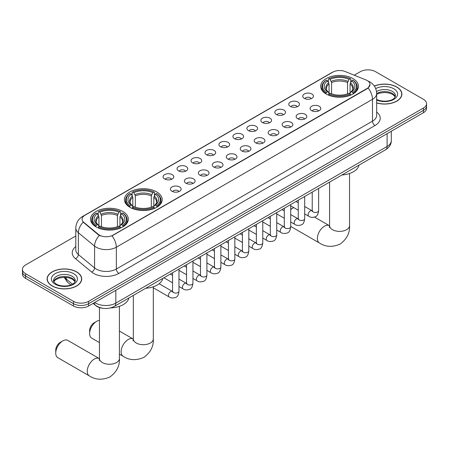 <?xml version="1.0" encoding="UTF-8"?>
<svg xmlns="http://www.w3.org/2000/svg" width="449" height="449" viewBox="0 0 449 449"><rect width="100%" height="100%" fill="white"/><g stroke="black" fill="none" stroke-linecap="round" stroke-linejoin="round"><path stroke-width="0.67" d="M156.684 191.886A18.897 10.911 0 0 0 136.086 189.523A18.897 10.911 0 0 0 124.424 199.603A18.897 10.911 0 0 0 129.957 207.315A18.897 10.911 0 0 0 150.55 209.683A18.897 10.911 0 0 0 162.218 199.603A18.897 10.911 0 0 0 156.684 191.886M122.796 211.451A18.897 10.911 0 0 0 102.204 209.088A18.897 10.911 0 0 0 90.541 219.163A18.897 10.911 0 0 0 96.075 226.88A18.897 10.911 0 0 0 116.667 229.243A18.897 10.911 0 0 0 128.33 219.163A18.897 10.911 0 0 0 122.796 211.451M352.925 78.586A18.897 10.911 0 0 0 332.333 76.223A18.897 10.911 0 0 0 320.67 86.303A18.897 10.911 0 0 0 326.204 94.015A18.897 10.911 0 0 0 346.796 96.383A18.897 10.911 0 0 0 358.459 86.303A18.897 10.911 0 0 0 352.925 78.586M304.321 98.353A5.349 3.087 180 0 1 303.26 97.478A5.349 3.087 180 0 1 305.028 93.645A5.349 3.087 180 0 1 311.881 93.987A5.349 3.087 180 0 1 312.942 97.478A5.349 3.087 180 0 1 304.321 98.353M311.23 98.673A3.21 1.852 0 0 0 310.371 97.77A3.21 1.852 0 0 0 307.206 97.304A3.21 1.852 0 0 0 304.972 98.673M290.351 106.419A5.349 3.087 180 0 1 289.291 105.543A5.349 3.087 180 0 1 291.064 101.704A5.349 3.087 180 0 1 297.917 102.052A5.349 3.087 180 0 1 298.978 105.543A5.349 3.087 180 0 1 290.351 106.419M297.266 106.739A3.21 1.852 0 0 0 296.402 105.835A3.21 1.852 0 0 0 293.242 105.363A3.21 1.852 0 0 0 291.003 106.739M276.388 114.484A5.349 3.087 180 0 1 275.321 113.608A5.349 3.087 180 0 1 277.095 109.769A5.349 3.087 180 0 1 283.948 110.117A5.349 3.087 180 0 1 285.008 113.608A5.349 3.087 180 0 1 276.388 114.484M283.297 114.804A3.21 1.852 0 0 0 282.438 113.9A3.21 1.852 0 0 0 279.272 113.429A3.21 1.852 0 0 0 277.039 114.804M262.418 122.543A5.349 3.087 180 0 1 261.357 121.673A5.349 3.087 180 0 1 263.125 117.834A5.349 3.087 180 0 1 269.984 118.177A5.349 3.087 180 0 1 271.044 121.673A5.349 3.087 180 0 1 262.418 122.543M269.327 122.863A3.21 1.852 0 0 0 268.468 121.965A3.21 1.852 0 0 0 265.308 121.494A3.21 1.852 0 0 0 263.069 122.863M248.449 130.608A5.349 3.087 180 0 1 247.388 129.733A5.349 3.087 180 0 1 249.161 125.9A5.349 3.087 180 0 1 256.014 126.242A5.349 3.087 180 0 1 257.075 129.733A5.349 3.087 180 0 1 248.449 130.608M255.363 130.928A3.21 1.852 0 0 0 254.499 130.025A3.21 1.852 0 0 0 251.339 129.559A3.21 1.852 0 0 0 249.1 130.928M234.485 138.674A5.349 3.087 180 0 1 233.424 137.798A5.349 3.087 180 0 1 235.192 133.959A5.349 3.087 180 0 1 242.045 134.307A5.349 3.087 180 0 1 243.111 137.798A5.349 3.087 180 0 1 234.485 138.674M241.394 138.994A3.21 1.852 0 0 0 240.535 138.09A3.21 1.852 0 0 0 237.375 137.619A3.21 1.852 0 0 0 235.136 138.994M220.515 146.739A5.349 3.087 180 0 1 219.454 145.863A5.349 3.087 180 0 1 221.228 142.024A5.349 3.087 180 0 1 228.081 142.372A5.349 3.087 180 0 1 229.142 145.863A5.349 3.087 180 0 1 220.515 146.739M227.43 147.059A3.21 1.852 0 0 0 226.565 146.155A3.21 1.852 0 0 0 223.406 145.684A3.21 1.852 0 0 0 221.166 147.059M206.551 154.798A5.349 3.087 180 0 1 205.49 153.928A5.349 3.087 180 0 1 207.258 150.089A5.349 3.087 180 0 1 214.111 150.432A5.349 3.087 180 0 1 215.172 153.928A5.349 3.087 180 0 1 206.551 154.798M213.46 155.118A3.21 1.852 0 0 0 212.602 154.22A3.21 1.852 0 0 0 209.442 153.749A3.21 1.852 0 0 0 207.202 155.118M192.582 162.864A5.349 3.087 180 0 1 191.521 161.994A5.349 3.087 180 0 1 193.294 158.155A5.349 3.087 180 0 1 200.147 158.497A5.349 3.087 180 0 1 201.208 161.994A5.349 3.087 180 0 1 192.582 162.864M199.496 163.183A3.21 1.852 0 0 0 198.632 162.28A3.21 1.852 0 0 0 195.472 161.814A3.21 1.852 0 0 0 193.233 163.183M178.618 170.929A5.349 3.087 180 0 1 177.551 170.053A5.349 3.087 180 0 1 179.325 166.214A5.349 3.087 180 0 1 186.178 166.562A5.349 3.087 180 0 1 187.239 170.053A5.349 3.087 180 0 1 178.618 170.929M185.527 171.249A3.21 1.852 0 0 0 184.668 170.345A3.21 1.852 0 0 0 181.503 169.874A3.21 1.852 0 0 0 179.269 171.249M164.648 178.994A5.349 3.087 180 0 1 163.588 178.118A5.349 3.087 180 0 1 165.361 174.279A5.349 3.087 180 0 1 172.214 174.627A5.349 3.087 180 0 1 173.275 178.118A5.349 3.087 180 0 1 164.648 178.994M171.563 179.314A3.21 1.852 0 0 0 170.699 178.41A3.21 1.852 0 0 0 167.539 177.939A3.21 1.852 0 0 0 165.299 179.314M311.657 110.65A5.349 3.087 180 0 1 310.596 109.781A5.349 3.087 180 0 1 312.364 105.942A5.349 3.087 180 0 1 319.217 106.284A5.349 3.087 180 0 1 320.277 109.781A5.349 3.087 180 0 1 311.657 110.65M318.566 110.976A3.21 1.852 0 0 0 317.707 110.072A3.21 1.852 0 0 0 314.547 109.601A3.21 1.852 0 0 0 312.308 110.976M297.687 118.716A5.349 3.087 180 0 1 296.626 117.846A5.349 3.087 180 0 1 298.4 114.007A5.349 3.087 180 0 1 305.253 114.349A5.349 3.087 180 0 1 306.313 117.846A5.349 3.087 180 0 1 297.687 118.716M304.602 119.036A3.21 1.852 0 0 0 303.737 118.138A3.21 1.852 0 0 0 300.577 117.666A3.21 1.852 0 0 0 298.338 119.036M283.723 126.781A5.349 3.087 180 0 1 282.662 125.905A5.349 3.087 180 0 1 284.43 122.072A5.349 3.087 180 0 1 291.283 122.414A5.349 3.087 180 0 1 292.344 125.905A5.349 3.087 180 0 1 283.723 126.781M290.632 127.101A3.21 1.852 0 0 0 289.773 126.197A3.21 1.852 0 0 0 286.614 125.731A3.21 1.852 0 0 0 284.374 127.101M269.754 134.846A5.349 3.087 180 0 1 268.693 133.97A5.349 3.087 180 0 1 270.466 130.131A5.349 3.087 180 0 1 277.319 130.479A5.349 3.087 180 0 1 278.38 133.97A5.349 3.087 180 0 1 269.754 134.846M276.668 135.166A3.21 1.852 0 0 0 275.804 134.262A3.21 1.852 0 0 0 272.644 133.791A3.21 1.852 0 0 0 270.405 135.166M255.79 142.911A5.349 3.087 180 0 1 254.723 142.036A5.349 3.087 180 0 1 256.497 138.197A5.349 3.087 180 0 1 263.35 138.539A5.349 3.087 180 0 1 264.41 142.036A5.349 3.087 180 0 1 255.79 142.911M262.699 143.231A3.21 1.852 0 0 0 261.84 142.327A3.21 1.852 0 0 0 258.675 141.856A3.21 1.852 0 0 0 256.441 143.231M241.82 150.971A5.349 3.087 180 0 1 240.759 150.101A5.349 3.087 180 0 1 242.533 146.262A5.349 3.087 180 0 1 249.386 146.604A5.349 3.087 180 0 1 250.447 150.101A5.349 3.087 180 0 1 241.82 150.971M248.735 151.291A3.21 1.852 0 0 0 247.87 150.393A3.21 1.852 0 0 0 244.711 149.921A3.21 1.852 0 0 0 242.471 151.291M227.851 159.036A5.349 3.087 180 0 1 226.79 158.16A5.349 3.087 180 0 1 228.563 154.327A5.349 3.087 180 0 1 235.416 154.669A5.349 3.087 180 0 1 236.477 158.16A5.349 3.087 180 0 1 227.851 159.036M234.765 159.356A3.21 1.852 0 0 0 233.907 158.452A3.21 1.852 0 0 0 230.741 157.986A3.21 1.852 0 0 0 228.507 159.356M213.887 167.101A5.349 3.087 180 0 1 212.826 166.225A5.349 3.087 180 0 1 214.594 162.386A5.349 3.087 180 0 1 221.447 162.734A5.349 3.087 180 0 1 222.513 166.225A5.349 3.087 180 0 1 213.887 167.101M220.796 167.421A3.21 1.852 0 0 0 219.937 166.517A3.21 1.852 0 0 0 216.777 166.046A3.21 1.852 0 0 0 214.538 167.421M199.917 175.166A5.349 3.087 180 0 1 198.856 174.291A5.349 3.087 180 0 1 200.63 170.452A5.349 3.087 180 0 1 207.483 170.8A5.349 3.087 180 0 1 208.544 174.291A5.349 3.087 180 0 1 199.917 175.166M206.832 175.486A3.21 1.852 0 0 0 205.968 174.582A3.21 1.852 0 0 0 202.808 174.111A3.21 1.852 0 0 0 200.568 175.486M185.953 183.226A5.349 3.087 180 0 1 184.893 182.356A5.349 3.087 180 0 1 186.661 178.517A5.349 3.087 180 0 1 193.513 178.859A5.349 3.087 180 0 1 194.574 182.356A5.349 3.087 180 0 1 185.953 183.226M192.862 183.546A3.21 1.852 0 0 0 192.004 182.648A3.21 1.852 0 0 0 188.844 182.176A3.21 1.852 0 0 0 186.604 183.546M171.984 191.291A5.349 3.087 180 0 1 170.923 190.415A5.349 3.087 180 0 1 172.697 186.582A5.349 3.087 180 0 1 179.549 186.924A5.349 3.087 180 0 1 180.61 190.415A5.349 3.087 180 0 1 171.984 191.291M178.898 191.611A3.21 1.852 0 0 0 178.034 190.707A3.21 1.852 0 0 0 174.874 190.241A3.21 1.852 0 0 0 172.635 191.611M365.913 79.916A9.625 5.556 180 0 1 367.198 80.539A9.625 5.556 180 0 1 370.015 84.468A9.625 5.556 180 0 1 367.198 88.397L113.064 235.119A9.625 5.556 180 0 1 98.376 234.378L83.84 222.39A9.625 5.556 180 0 1 82.094 219.202A9.625 5.556 180 0 1 84.917 215.273L332.821 72.143A9.625 5.556 180 0 1 345.152 71.52L365.913 79.916M102.754 308.283A10.697 6.174 180 0 1 95.991 305.758L93.123 303.401M376.666 102.95A17.292 9.985 0 0 0 401.883 94.077A17.292 9.985 0 0 0 396.821 87.016A17.292 9.985 0 0 0 374.343 86.034M76.633 271.87A17.292 9.985 0 0 0 57.792 269.709A17.292 9.985 0 0 0 47.117 278.93A17.292 9.985 0 0 0 52.179 285.991A17.292 9.985 0 0 0 71.026 288.157A17.292 9.985 0 0 0 81.701 278.93A17.292 9.985 0 0 0 76.633 271.87M370.015 84.468L368.129 88.01L367.198 88.683L111.981 235.893A12.477 7.206 60 0 1 116.342 247.197A14.261 8.234 180 0 1 96.176 247.197A14.261 8.234 180 0 1 94.576 246.103L78.379 232.745A14.261 8.234 180 0 1 75.802 228.025L75.802 249.857A14.261 8.234 0 0 0 78.379 254.577L94.576 267.935A14.261 8.234 0 0 0 96.176 269.035A14.261 8.234 0 0 0 116.342 269.035L372.49 121.146A14.261 8.234 0 0 0 376.666 115.326L376.666 93.493A14.261 8.234 180 0 1 372.49 99.313A12.477 7.206 -120 0 0 368.129 88.01M75.802 235.966L25.582 264.955A10.697 6.174 0 0 0 22.45 269.327L22.45 273.98A10.697 6.174 0 0 0 25.582 278.346L73.484 306.005L73.484 303.676A10.697 6.174 0 0 0 88.61 303.676L423.418 110.375A10.697 6.174 0 0 0 426.55 106.009A10.697 6.174 0 0 1 423.418 110.375L88.61 303.676A10.697 6.174 0 0 1 73.484 303.676L25.582 276.023L73.484 303.676L73.484 301.346A10.697 6.174 0 0 0 88.61 301.346L423.418 108.046A10.697 6.174 0 0 0 426.55 103.68A10.697 6.174 0 0 0 423.418 99.313L375.516 71.66A10.697 6.174 0 0 0 360.39 71.66L354.25 75.202M22.45 271.651A10.697 6.174 0 0 0 25.582 276.023A10.697 6.174 0 0 1 22.45 271.651M100.537 235.893L98.376 234.799L83.188 222.154A12.477 8.346 129.5 0 0 78.379 232.745L78.379 254.577A3.564 2.385 -50.5 0 1 75.46 258.669A17.825 10.293 180 0 1 75.802 246.591M22.45 269.327A10.697 6.174 0 0 0 25.582 273.694L73.484 301.346M73.484 306.005A10.697 6.174 0 0 0 88.61 306.005L423.418 112.705A10.697 6.174 0 0 0 426.55 108.338L426.55 103.68M376.666 102.832A17.113 9.878 0 0 0 401.703 94.077A17.113 9.878 0 0 0 396.692 87.089A17.113 9.878 0 0 0 374.41 86.135M52.309 285.918A17.113 9.878 0 0 0 70.959 288.062A17.113 9.878 0 0 0 81.522 278.93A17.113 9.878 0 0 0 76.51 271.942A17.113 9.878 0 0 0 57.859 269.804A17.113 9.878 0 0 0 47.297 278.93A17.113 9.878 0 0 0 52.309 285.918M293.747 207.601A9.985 5.764 120 0 0 292.922 208.016L290.711 209.296L292.922 208.016A9.985 5.764 120 0 0 290.711 209.705M325.862 93.813L326.367 92.466A16.972 9.799 0 0 1 326.367 80.141L327.534 80.814A15.333 8.851 0 0 0 327.534 91.792L328.69 92.443L329.061 93.819M329.061 93.257L329.061 84.042L327.534 80.814M328.382 82.274L328.382 78.973L328.893 78.682A16.972 9.799 0 0 1 350.237 78.682L349.069 79.355A15.333 8.851 0 0 0 330.06 79.355L331.581 82.588L331.581 93.858M347.548 93.858L347.548 82.588L349.069 79.355M341.919 174.981A19.61 11.32 0 0 0 359.032 165.097M328.382 94.795A17.685 10.209 0 0 0 350.748 94.795L350.237 93.92A16.972 9.799 0 0 1 328.893 93.92L328.382 95.098M350.748 95.098L350.748 94.795M326.367 80.141L325.862 80.427A17.685 10.209 0 0 0 321.882 86.882A17.685 10.209 0 0 0 325.862 93.341M350.237 78.682L350.748 78.973L350.748 82.274M328.893 93.92L330.06 93.246A15.333 8.851 0 0 0 349.069 93.246L350.237 93.92M327.534 91.792L326.367 92.466M330.06 79.355L328.893 78.682M328.69 82.801A13.717 7.919 0 0 0 328.69 92.443L328.752 92.488C326.805 90.603 326.013 89.323 326.372 88.649A13.189 7.616 0 0 1 329.061 84.042M353.268 93.341A17.685 10.209 0 0 0 357.247 86.882A17.685 10.209 0 0 0 353.268 80.427L352.757 80.141A16.972 9.799 0 0 1 352.757 92.466L353.268 93.813M352.757 92.466L351.589 91.792A15.333 8.851 0 0 0 351.589 80.814L352.757 80.141M351.589 80.814L350.068 84.042L350.068 93.257L350.439 92.443L351.589 91.792M350.068 84.042A13.189 7.616 0 0 1 352.757 88.649C353.116 89.329 352.319 90.608 350.377 92.488L350.439 92.443A13.717 7.919 0 0 0 350.439 82.801M350.068 93.819L350.068 93.257M89.62 333.545L89.62 330.632A6.415 3.704 -60 0 1 94.155 322.775L96.681 321.321A9.985 5.764 120 0 0 89.62 333.545A9.985 5.764 120 0 0 91.686 338.114L99.454 342.598M129.621 207.118L130.126 205.765A16.972 9.799 0 0 1 130.126 193.44L131.293 194.114A15.333 8.851 0 0 0 131.293 205.092L132.444 205.749L132.814 207.124M132.814 206.562L132.814 197.341L131.293 194.114M132.141 195.573L132.141 192.273L132.646 191.987A16.972 9.799 0 0 1 153.996 191.987L152.828 192.66A15.333 8.851 0 0 0 133.813 192.66L135.34 195.887L135.34 207.157M151.302 207.157L151.302 195.887L152.828 192.66M145.678 288.28A19.61 11.32 0 0 0 162.785 278.402M132.141 208.095A17.685 10.209 0 0 0 154.501 208.095L153.996 207.219A16.972 9.799 0 0 1 132.646 207.219L132.141 208.398M154.501 208.398L154.501 208.095M130.126 193.44L129.621 193.732A17.685 10.209 0 0 0 125.636 200.187A17.685 10.209 0 0 0 129.621 206.641M153.996 191.987L154.501 192.273L154.501 195.573M132.646 207.219L133.813 206.546A15.333 8.851 0 0 0 152.828 206.546L153.996 207.219M131.293 205.092L130.126 205.765M133.813 192.66L132.646 191.987M132.444 196.101A13.717 7.919 0 0 0 132.444 205.749L132.511 205.788C130.558 203.902 129.767 202.628 130.126 201.955A13.189 7.616 0 0 1 132.814 197.341M157.021 206.641A17.685 10.209 0 0 0 161.006 200.187A17.685 10.209 0 0 0 157.021 193.732L156.516 193.44A16.972 9.799 0 0 1 156.516 205.765L157.021 207.118M156.516 205.765L155.348 205.092A15.333 8.851 0 0 0 155.348 194.114L156.516 193.44M155.348 194.114L153.822 197.341L153.822 206.562L154.198 205.749L155.348 205.092M153.822 197.341A13.189 7.616 0 0 1 156.51 201.955C156.869 202.628 156.078 203.908 154.13 205.788L154.198 205.749A13.717 7.919 0 0 0 154.198 196.101M153.822 207.124L153.822 206.562M99.454 320.373A9.985 5.764 120 0 0 96.681 321.321L94.155 322.775M55.738 353.11L55.738 350.198A6.415 3.704 -60 0 1 60.273 342.334L62.793 340.881A9.985 5.764 120 0 0 55.738 353.11A9.985 5.764 120 0 0 57.803 357.679L89.317 375.875A9.985 5.764 -60 0 1 87.785 367.871A9.985 5.764 -60 0 1 94.307 359.077A9.985 5.764 -60 0 1 99.302 358.583L99.454 358.667M95.732 226.678L96.243 225.325A16.972 9.799 0 0 1 96.243 213.006L97.411 213.679A15.333 8.851 0 0 0 97.411 224.652L98.561 225.308L98.932 226.683M98.932 226.122L98.932 216.906L97.411 213.679M98.252 215.138L98.252 211.838L98.763 211.546A16.972 9.799 0 0 1 120.108 211.546L118.94 212.22A15.333 8.851 0 0 0 99.931 212.22L101.452 215.453L101.452 226.723M117.419 226.723L117.419 215.453L118.94 212.22M110.561 307.907A19.61 11.32 0 0 0 128.902 297.962M98.252 227.66A17.685 10.209 0 0 0 120.618 227.66L120.108 226.784A16.972 9.799 0 0 1 98.763 226.784L98.252 227.963M120.618 227.963L120.618 227.66M96.243 213.006L95.732 213.292A17.685 10.209 0 0 0 91.753 219.746A17.685 10.209 0 0 0 95.732 226.201M120.108 211.546L120.618 211.838L120.618 215.138M98.763 226.784L99.931 226.111A15.333 8.851 0 0 0 118.94 226.111L120.108 226.784M97.411 224.652L96.243 225.325M99.931 212.22L98.763 211.546M98.561 215.66A13.717 7.919 0 0 0 98.561 225.308L98.623 225.353C96.675 223.467 95.884 222.188 96.243 221.514A13.189 7.616 0 0 1 98.932 216.906M123.138 226.201A17.685 10.209 0 0 0 127.118 219.746A17.685 10.209 0 0 0 123.138 213.292L122.633 213.006A16.972 9.799 0 0 1 122.633 225.325L123.138 226.678M122.633 225.325L121.466 224.652A15.333 8.851 0 0 0 121.466 213.679L122.633 213.006M121.466 213.679L119.939 216.906L119.939 226.122L120.31 225.308L121.466 224.652M119.939 216.906A13.189 7.616 0 0 1 122.628 221.514C122.987 222.193 122.195 223.473 120.248 225.353L120.31 225.308A13.717 7.919 0 0 0 120.31 215.66M119.939 226.683L119.939 226.122M99.302 358.583L67.788 340.387A9.985 5.764 120 0 0 62.793 340.881L60.273 342.334M83.84 222.39L83.84 222.811M98.376 234.378L98.376 234.799M113.064 235.119L113.064 235.405M367.198 88.397L367.198 88.683M118.867 273.402A3.564 2.06 60 0 1 116.342 269.035L116.342 247.197L372.49 99.313L372.49 121.146A3.564 2.06 60 0 0 375.01 125.512L118.867 273.402A17.825 10.293 180 0 1 93.656 273.402A17.825 10.293 180 0 1 91.658 272.027L75.46 258.669M368.107 81.078A12.477 5.843 112 0 0 367.939 81.016L369.903 81.959C374.174 84.519 376.425 88.363 376.666 93.493M83.856 216.003A12.477 7.206 -120 0 0 82.56 216.485C78.294 219.05 76.044 222.895 75.802 228.025M82.56 216.485L331.772 72.603A12.477 7.206 60 0 1 332.72 72.205M99.437 235.461A12.477 8.346 129.5 0 0 94.576 246.103L94.576 267.935A3.564 2.385 -50.5 0 1 91.658 272.027M376.666 112.059A17.825 10.293 180 0 1 375.01 125.512M88.61 301.346L88.61 306.005M423.418 108.046L423.418 112.705M25.582 273.694L25.582 278.346M94.711 302.48A14.261 8.234 0 0 0 95.671 303.092A14.261 8.234 0 0 0 115.842 303.092L387.111 146.475A14.261 8.234 0 0 0 391.292 140.655C391.393 144.191 389.507 147.221 385.635 149.742L114.36 306.358A7.133 4.12 60 0 0 115.842 303.092L115.842 290.284M387.111 133.667L387.111 146.475A7.133 4.12 60 0 1 385.635 149.742M94.133 302.817A7.133 4.771 129.5 0 0 95.379 305.135L93.212 303.35M64.662 277.347A14.261 8.234 0 0 0 66.244 279.048L66.244 277.431M70.869 284.924L67.552 282.191A7.133 4.771 129.5 0 1 66.244 279.048L72.463 284.178M395.277 96.72A10.866 6.275 0 0 0 392.274 93.42A10.866 6.275 0 0 0 376.666 93.566M376.464 99.28C382.048 102.546 394.475 101.637 395.457 95.822A10.866 6.275 0 0 0 392.274 91.383A10.866 6.275 0 0 0 376.531 91.613M376.666 100.032A13.004 7.51 0 0 0 394.368 99.027A13.004 7.51 0 0 0 393.79 88.767A13.004 7.51 0 0 0 375.712 88.588M75.095 281.574A10.866 6.275 0 0 0 72.093 278.279A10.866 6.275 0 0 0 61.182 276.724A10.866 6.275 0 0 0 53.723 281.574M72.093 276.242A10.866 6.275 0 0 0 60.25 274.883A10.866 6.275 0 0 0 53.543 280.676C52.971 281.012 53.886 282.168 56.282 284.133C61.867 287.399 74.293 286.49 75.275 280.676A10.866 6.275 0 0 0 72.093 276.242M55.21 284.239A13.004 7.51 0 0 0 73.608 284.239A13.004 7.51 0 0 0 73.608 273.621A13.004 7.51 0 0 0 55.21 273.621A13.004 7.51 0 0 0 55.21 284.239M349.546 173.482L349.546 225.628A9.985 5.764 180 0 1 346.622 229.703A9.985 5.764 180 0 1 332.507 229.703A9.985 5.764 180 0 1 329.583 225.628L329.313 227.542M349.546 225.628C349.979 232.958 346.836 239.104 340.123 244.071C332.473 247.399 325.581 247.045 319.447 243.01A9.985 5.764 -60 0 1 317.914 235.012A9.985 5.764 -60 0 1 324.436 226.212A9.985 5.764 -60 0 1 329.431 225.718L329.577 225.802M347.548 82.588A13.189 7.616 0 0 0 331.581 82.588M347.919 81.342A13.717 7.919 0 0 0 331.21 81.342M153.305 286.782L153.305 338.933A9.985 5.764 180 0 1 150.381 343.008A9.985 5.764 180 0 1 136.26 343.008A9.985 5.764 180 0 1 133.336 338.933L133.067 340.847M153.305 338.933C153.732 346.263 150.595 352.409 143.882 357.37C136.232 360.704 129.34 360.351 123.2 356.31A9.985 5.764 -60 0 1 121.673 348.312A9.985 5.764 -60 0 1 128.195 339.511A9.985 5.764 -60 0 1 133.185 339.017L133.336 339.102M151.302 195.887A13.189 7.616 0 0 0 135.34 195.887M151.672 194.642A13.717 7.919 0 0 0 134.964 194.642M119.417 306.347L119.417 358.493A9.985 5.764 180 0 1 116.493 362.567A9.985 5.764 180 0 1 102.378 362.567A9.985 5.764 180 0 1 99.454 358.493L99.184 360.407M117.419 215.453A13.189 7.616 0 0 0 101.452 215.453M117.79 214.207A13.717 7.919 0 0 0 101.081 214.207M318.644 188.417L318.644 210.592A3.21 1.852 180 0 1 317.561 211.984A3.21 1.852 180 0 1 313.166 211.906A3.21 1.852 180 0 1 312.229 210.592L312.128 211.288L312.414 211.047M318.644 210.592C318.206 214.319 317.05 216.401 315.187 216.839C312.532 217.658 310.405 217.473 308.789 216.283A3.21 1.852 -60 0 1 308.3 213.713A3.21 1.852 -60 0 1 310.394 210.884A3.21 1.852 -60 0 1 310.54 210.806A3.21 1.852 -60 0 1 311.999 210.727L312.65 210.985M304.68 196.482L304.68 218.657A3.21 1.852 180 0 1 303.591 220.049A3.21 1.852 180 0 1 299.202 219.965A3.21 1.852 180 0 1 298.259 218.657L298.158 219.348L298.445 219.112M304.68 218.657C304.237 222.384 303.086 224.466 301.217 224.898C298.568 225.724 296.435 225.538 294.825 224.348A3.21 1.852 -60 0 1 294.331 221.778A3.21 1.852 -60 0 1 296.43 218.949A3.21 1.852 -60 0 1 296.57 218.871A3.21 1.852 -60 0 1 298.035 218.792L298.686 219.045M290.711 204.542L290.711 226.723A3.21 1.852 180 0 1 289.627 228.109A3.21 1.852 180 0 1 285.233 228.03A3.21 1.852 180 0 1 284.296 226.723L284.189 227.413L284.481 227.177M290.711 226.723C290.273 230.449 289.117 232.526 287.248 232.964C284.599 233.783 282.466 233.603 280.855 232.414A3.21 1.852 -60 0 1 280.367 229.837A3.21 1.852 -60 0 1 282.46 227.014A3.21 1.852 -60 0 1 282.601 226.936A3.21 1.852 -60 0 1 284.065 226.852L284.717 227.11M276.747 212.607L276.747 234.788A3.21 1.852 180 0 1 275.658 236.174A3.21 1.852 180 0 1 271.269 236.095A3.21 1.852 180 0 1 270.326 234.788L270.225 235.478L270.511 235.242M276.747 234.788C276.303 238.509 275.153 240.591 273.284 241.029C270.635 241.848 268.502 241.663 266.891 240.473A3.21 1.852 -60 0 1 266.397 237.903A3.21 1.852 -60 0 1 268.496 235.074A3.21 1.852 -60 0 1 268.637 235.001A3.21 1.852 -60 0 1 270.096 234.917L270.747 235.175M262.777 220.672L262.777 242.847A3.21 1.852 180 0 1 261.688 244.239A3.21 1.852 180 0 1 257.299 244.161A3.21 1.852 180 0 1 256.362 242.847L256.256 243.543L256.542 243.302M262.777 242.847C262.339 246.574 261.183 248.656 259.314 249.094C256.665 249.913 254.532 249.728 252.922 248.538A3.21 1.852 -60 0 1 252.428 245.968A3.21 1.852 -60 0 1 254.527 243.139A3.21 1.852 -60 0 1 254.667 243.061A3.21 1.852 -60 0 1 256.132 242.982L256.783 243.24M248.813 228.737L248.813 250.912A3.21 1.852 180 0 1 247.725 252.304A3.21 1.852 180 0 1 243.336 252.22A3.21 1.852 180 0 1 242.393 250.912L242.292 251.603L242.578 251.367M248.813 250.912C248.37 254.639 247.219 256.721 245.35 257.159C242.696 257.979 240.569 257.793 238.958 256.603A3.21 1.852 -60 0 1 238.464 254.033A3.21 1.852 -60 0 1 240.557 251.204A3.21 1.852 -60 0 1 240.703 251.126A3.21 1.852 -60 0 1 242.163 251.047L242.814 251.3M234.844 236.797L234.844 258.978A3.21 1.852 180 0 1 233.755 260.364A3.21 1.852 180 0 1 229.366 260.285A3.21 1.852 180 0 1 228.423 258.978L228.322 259.668L228.608 259.432M234.844 258.978C234.406 262.704 233.25 264.787 231.381 265.219C228.732 266.038 226.599 265.859 224.988 264.669A3.21 1.852 -60 0 1 224.494 262.093A3.21 1.852 -60 0 1 226.593 259.269A3.21 1.852 -60 0 1 226.734 259.191A3.21 1.852 -60 0 1 228.199 259.107L228.85 259.365M220.874 244.862L220.874 267.043A3.21 1.852 180 0 1 219.791 268.429A3.21 1.852 180 0 1 215.397 268.35A3.21 1.852 180 0 1 214.459 267.043L214.358 267.733L214.644 267.497M220.874 267.043C220.437 270.764 219.28 272.846 217.417 273.284C214.762 274.103 212.635 273.918 211.019 272.728A3.21 1.852 -60 0 1 210.53 270.158A3.21 1.852 -60 0 1 212.624 267.329A3.21 1.852 -60 0 1 212.77 267.256A3.21 1.852 -60 0 1 214.229 267.172L214.88 267.43M206.91 252.927L206.91 275.102A3.21 1.852 180 0 1 205.822 276.494A3.21 1.852 180 0 1 201.433 276.416A3.21 1.852 180 0 1 200.49 275.102L200.389 275.798L200.675 275.557M206.91 275.102C206.467 278.829 205.316 280.911 203.448 281.349C200.798 282.168 198.666 281.983 197.055 280.793A3.21 1.852 -60 0 1 196.561 278.223A3.21 1.852 -60 0 1 198.66 275.394A3.21 1.852 -60 0 1 198.8 275.316A3.21 1.852 -60 0 1 200.265 275.237L200.916 275.495M192.941 260.992L192.941 283.167A3.21 1.852 180 0 1 191.858 284.559A3.21 1.852 180 0 1 187.463 284.475A3.21 1.852 180 0 1 186.526 283.167L186.419 283.863L186.711 283.622M192.941 283.167C192.503 286.894 191.347 288.976 189.478 289.414C186.829 290.234 184.702 290.048 183.085 288.859A3.21 1.852 -60 0 1 182.597 286.288A3.21 1.852 -60 0 1 184.691 283.459A3.21 1.852 -60 0 1 184.836 283.381A3.21 1.852 -60 0 1 186.296 283.302L186.947 283.555M178.977 269.052L178.977 291.233A3.21 1.852 180 0 1 177.888 292.619A3.21 1.852 180 0 1 173.499 292.54A3.21 1.852 180 0 1 172.556 291.233L172.455 291.923L172.742 291.687M178.977 291.233C178.534 294.959 177.383 297.042 175.514 297.474C172.865 298.293 170.732 298.114 169.121 296.924A3.21 1.852 -60 0 1 168.628 294.353A3.21 1.852 -60 0 1 170.727 291.524A3.21 1.852 -60 0 1 170.867 291.446A3.21 1.852 -60 0 1 172.326 291.362L172.983 291.62M331.772 72.603L334.062 71.543M114.36 306.358C108.624 309.243 102.888 309.243 97.147 306.358L95.379 305.135M391.292 140.655L391.292 131.254M67.552 282.191L64.156 277.347M395.227 96.838L392.718 94.402L388.896 92.96L384.58 92.488L379.983 93.033L376.666 94.29M401.703 95.502L401.703 94.077M75.045 281.697L72.536 279.261L68.714 277.819L64.398 277.347L59.801 277.892L55.508 279.755L53.773 281.697M81.522 280.361L81.522 278.93M47.297 280.361L47.297 278.93M319.447 243.01L290.711 226.419M321.882 90.148L321.882 86.882M357.247 90.148L357.247 86.882M329.431 225.718L314.513 217.108M329.583 182.103L329.583 225.628M123.2 356.31L119.417 354.126M125.636 203.448L125.636 200.187M161.006 203.448L161.006 200.187M133.185 339.017L119.417 331.07M133.336 295.403L133.336 338.933M119.417 358.493C119.849 365.823 116.706 371.968 109.994 376.93C102.344 380.264 95.452 379.91 89.317 375.875M91.753 223.013L91.753 219.746M127.118 223.013L127.118 219.746M99.454 307.582L99.454 358.493M308.789 216.283L304.68 213.909M298.259 210.205L290.711 205.844M312.229 192.121L312.229 210.592M311.999 210.727L304.68 206.501M298.259 202.796L296.003 201.489M294.825 224.348L290.711 221.974M284.296 218.27L276.747 213.909M298.259 200.187L298.259 218.657M298.035 218.792L290.711 214.566M284.296 210.856L282.034 209.554M280.855 232.414L276.747 230.04M270.326 226.33L262.777 221.974M284.296 208.246L284.296 226.723M284.065 226.852L276.747 222.625M270.326 218.921L268.07 217.619M266.891 240.473L262.777 238.099M256.362 234.395L248.813 230.04M270.326 216.311L270.326 234.788M270.096 234.917L262.777 230.691M256.362 226.986L254.1 225.679M252.922 248.538L248.813 246.164M242.393 242.46L234.844 238.099M256.362 224.377L256.362 242.847M256.132 242.982L248.813 238.756M242.393 235.052L240.131 233.744M238.958 256.603L234.844 254.229M228.423 250.525L220.874 246.164M242.393 232.442L242.393 250.912M242.163 251.047L234.844 246.821M228.423 243.111L226.167 241.809M224.988 264.669L220.874 262.295M214.459 258.585L206.91 254.229M228.423 240.507L228.423 258.978M228.199 259.107L220.874 254.88M214.459 251.176L212.197 249.874M211.019 272.728L206.91 270.354M200.49 266.65L192.941 262.295M214.459 248.566L214.459 267.043M214.229 267.172L206.91 262.946M200.49 259.241L198.233 257.934M197.055 280.793L192.941 278.419M186.526 274.715L178.977 270.354M200.49 256.632L200.49 275.102M200.265 275.237L192.941 271.011M186.526 267.307L184.264 265.999M183.085 288.859L178.977 286.484M172.556 282.78L163.879 277.768M186.526 264.697L186.526 283.167M186.296 283.302L178.977 279.076M172.556 275.366L170.3 274.064M169.121 296.924L153.305 287.792M172.556 272.762L172.556 291.233M172.326 291.362L159.126 283.74"/></g></svg>
